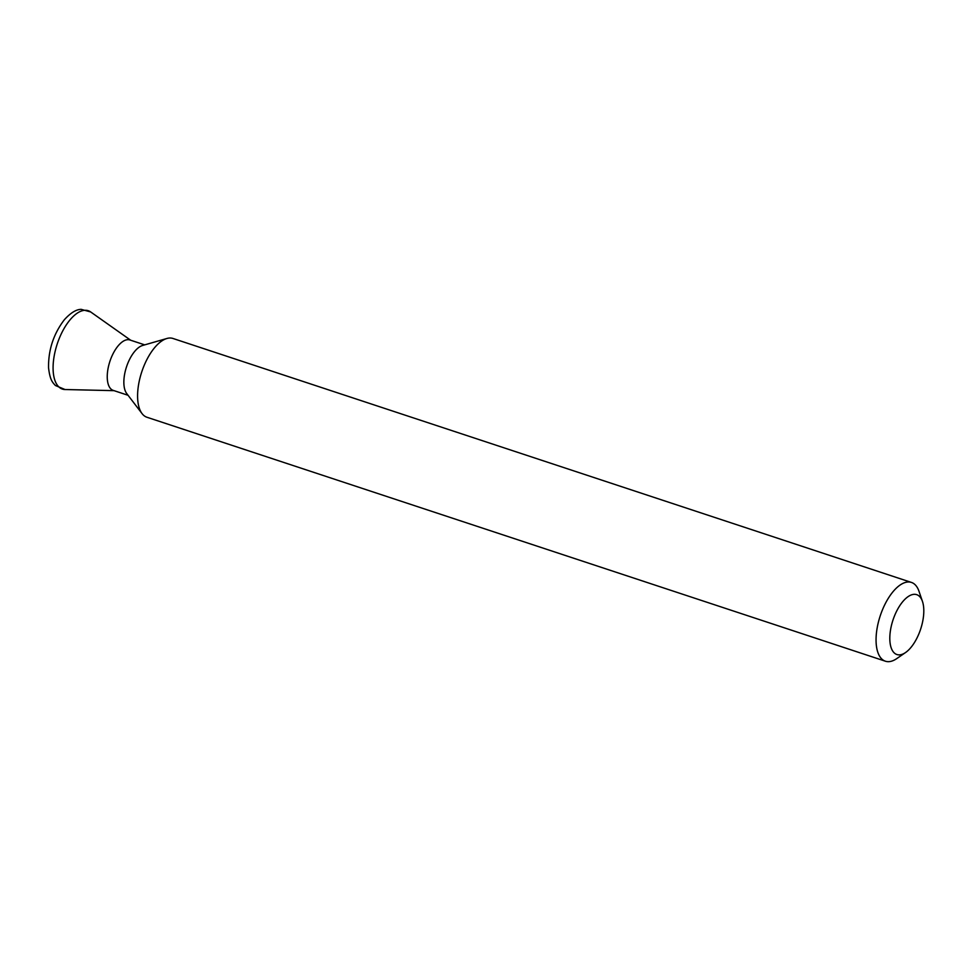<?xml version="1.0" encoding="UTF-8"?>
<svg xmlns="http://www.w3.org/2000/svg" width="971" height="971" viewBox="0 0 971 971"><rect width="100%" height="100%" fill="white"/><g stroke="black" fill="none" stroke-linecap="round" stroke-linejoin="round"><path stroke-width="1.46" d="M128.051 395.282L113.231 390.391A26.545 12.259 -71.7 0 1 109.177 363.749A26.545 12.259 -71.7 0 1 127.529 339.692A26.545 12.259 -71.7 0 1 129.883 339.971L144.703 344.863M142.069 413.622L126.728 393.546A26.545 12.259 -71.7 0 1 126.521 366.82A26.545 12.259 -71.7 0 1 142.603 345.47L166.891 338.491A41.486 19.153 108.3 0 0 141.766 371.857A41.486 19.153 108.3 0 0 142.069 413.622A41.486 19.153 108.3 0 0 146.937 417.251L885.418 661.215A41.486 19.153 -71.7 0 1 879.083 619.583A41.486 19.153 -71.7 0 1 907.764 582.005A41.486 19.153 -71.7 0 1 911.441 582.43A41.486 19.153 -71.7 0 1 919.003 591.315L922.45 601.413A31.521 14.553 108.3 0 0 913.905 594.337A31.521 14.553 108.3 0 0 891.366 625.773A31.521 14.553 108.3 0 0 899.716 654.855A31.521 14.553 108.3 0 0 905.567 652.524A31.521 14.553 108.3 0 0 922.45 601.413M911.441 582.43L172.959 338.466A41.486 19.153 108.3 0 0 169.294 338.042A41.486 19.153 108.3 0 0 166.891 338.491M905.567 652.524L896.779 658.581A41.486 19.153 -71.7 0 1 889.084 661.639A41.486 19.153 -71.7 0 1 885.418 661.215M65.033 389.529A41.255 19.056 -71.7 0 1 55.359 350.446A41.255 19.056 -71.7 0 1 84.611 310.307A41.255 19.056 -71.7 0 1 90.667 311.946L81.212 309.361C76.236 309.373 70.616 312.832 64.353 319.738C53.551 333.915 48.283 349.912 48.55 367.718C50.031 380.778 52.968 382.72 55.371 385.487L65.033 389.529L114.044 390.658M130.697 340.238L90.667 311.946"/></g></svg>
